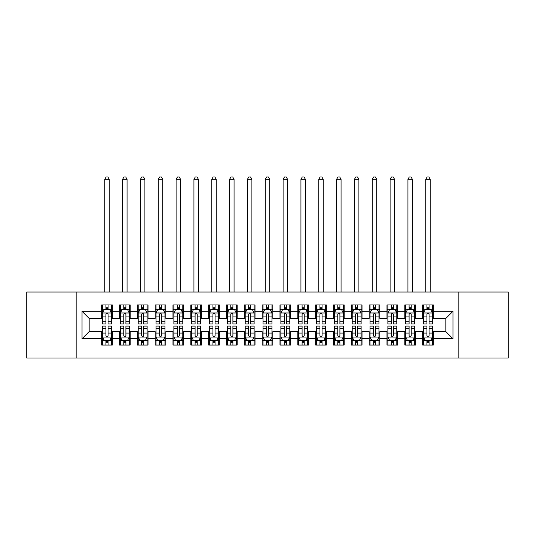 <?xml version="1.0" encoding="UTF-8"?>
<svg xmlns="http://www.w3.org/2000/svg" width="535" height="535" viewBox="0 0 535 535"><rect width="100%" height="100%" fill="white"/><g stroke="black" fill="none" stroke-linecap="round" stroke-linejoin="round"><path stroke-width="0.8" d="M458.849 358.002L508.25 358.002L508.25 292.023L458.849 292.023L458.849 358.002L76.151 358.002L76.151 292.023L26.75 292.023L26.75 358.002L76.151 358.002M458.849 292.023L76.151 292.023M82.036 338.742L82.036 311.283L101.65 311.283L101.65 318.412L89.164 318.412L89.164 331.613L82.036 338.742L101.65 338.742L101.65 345.075L112.35 345.075L112.35 338.742L119.486 338.742L119.486 345.075L130.186 345.075L130.186 338.742L137.314 338.742L137.314 345.075L148.014 345.075L148.014 338.742L155.15 338.742L155.15 345.075L165.85 345.075L165.85 338.742L172.986 338.742L172.986 345.075L183.686 345.075L183.686 338.742L190.814 338.742L190.814 345.075L201.514 345.075L201.514 338.742L208.65 338.742L208.65 345.075L219.35 345.075L219.35 338.742L226.486 338.742L226.486 345.075L237.186 345.075L237.186 338.742L244.314 338.742L244.314 345.075L255.014 345.075L255.014 338.742L262.15 338.742L262.15 345.075L272.85 345.075L272.85 338.742L279.986 338.742L279.986 345.075L290.686 345.075L290.686 338.742L297.814 338.742L297.814 345.075L308.514 345.075L308.514 338.742L315.65 338.742L315.65 345.075L326.35 345.075L326.35 338.742L333.486 338.742L333.486 345.075L344.186 345.075L344.186 338.742L351.314 338.742L351.314 345.075L362.014 345.075L362.014 338.742L369.15 338.742L369.15 345.075L379.85 345.075L379.85 338.742L386.986 338.742L386.986 345.075L397.686 345.075L397.686 338.742L404.814 338.742L404.814 345.075L415.514 345.075L415.514 338.742L422.65 338.742L422.65 345.075L433.35 345.075L433.35 331.613L445.836 331.613L445.836 318.412L433.35 318.412L433.35 311.283L452.964 311.283L452.964 338.742L433.35 338.742M433.35 311.283L433.35 304.95L422.65 304.95L422.65 311.283L415.514 311.283L415.514 304.95L404.814 304.95L404.814 311.283L397.686 311.283L397.686 304.95L386.986 304.95L386.986 311.283L379.85 311.283L379.85 304.95L369.15 304.95L369.15 311.283L362.014 311.283L362.014 304.95L351.314 304.95L351.314 311.283L344.186 311.283L344.186 304.95L333.486 304.95L333.486 311.283L326.35 311.283L326.35 304.95L315.65 304.95L315.65 311.283L308.514 311.283L308.514 304.95L297.814 304.95L297.814 311.283L290.686 311.283L290.686 304.95L279.986 304.95L279.986 311.283L272.85 311.283L272.85 304.95L262.15 304.95L262.15 311.283L255.014 311.283L255.014 304.95L244.314 304.95L244.314 311.283L237.186 311.283L237.186 304.95L226.486 304.95L226.486 311.283L219.35 311.283L219.35 304.95L208.65 304.95L208.65 311.283L201.514 311.283L201.514 304.95L190.814 304.95L190.814 311.283L183.686 311.283L183.686 304.95L172.986 304.95L172.986 311.283L165.85 311.283L165.85 304.95L155.15 304.95L155.15 311.283L148.014 311.283L148.014 304.95L137.314 304.95L137.314 311.283L130.186 311.283L130.186 304.95L119.486 304.95L119.486 311.283L112.35 311.283L112.35 304.95L101.65 304.95L101.65 311.283M415.514 338.742L415.514 331.613L422.65 331.613L422.65 338.742M452.964 311.283L445.836 318.412M397.686 338.742L397.686 331.613L404.814 331.613L404.814 338.742M422.65 311.283L422.65 318.412L415.514 318.412L415.514 311.283M379.85 338.742L379.85 331.613L386.986 331.613L386.986 338.742M404.814 311.283L404.814 318.412L397.686 318.412L397.686 311.283M362.014 338.742L362.014 331.613L369.15 331.613L369.15 338.742M386.986 311.283L386.986 318.412L379.85 318.412L379.85 311.283M344.186 338.742L344.186 331.613L351.314 331.613L351.314 338.742M369.15 311.283L369.15 318.412L362.014 318.412L362.014 311.283M326.35 338.742L326.35 331.613L333.486 331.613L333.486 338.742M351.314 311.283L351.314 318.412L344.186 318.412L344.186 311.283M308.514 338.742L308.514 331.613L315.65 331.613L315.65 338.742M333.486 311.283L333.486 318.412L326.35 318.412L326.35 311.283M290.686 338.742L290.686 331.613L297.814 331.613L297.814 338.742M315.65 311.283L315.65 318.412L308.514 318.412L308.514 311.283M272.85 338.742L272.85 331.613L279.986 331.613L279.986 338.742M297.814 311.283L297.814 318.412L290.686 318.412L290.686 311.283M255.014 338.742L255.014 331.613L262.15 331.613L262.15 338.742M279.986 311.283L279.986 318.412L272.85 318.412L272.85 311.283M237.186 338.742L237.186 331.613L244.314 331.613L244.314 338.742M262.15 311.283L262.15 318.412L255.014 318.412L255.014 311.283M219.35 338.742L219.35 331.613L226.486 331.613L226.486 338.742M244.314 311.283L244.314 318.412L237.186 318.412L237.186 311.283M201.514 338.742L201.514 331.613L208.65 331.613L208.65 338.742M226.486 311.283L226.486 318.412L219.35 318.412L219.35 311.283M183.686 338.742L183.686 331.613L190.814 331.613L190.814 338.742M208.65 311.283L208.65 318.412L201.514 318.412L201.514 311.283M165.85 338.742L165.85 331.613L172.986 331.613L172.986 338.742M190.814 311.283L190.814 318.412L183.686 318.412L183.686 311.283M148.014 338.742L148.014 331.613L155.15 331.613L155.15 338.742M172.986 311.283L172.986 318.412L165.85 318.412L165.85 311.283M130.186 338.742L130.186 331.613L137.314 331.613L137.314 338.742M155.15 311.283L155.15 318.412L148.014 318.412L148.014 311.283M112.35 338.742L112.35 331.613L119.486 331.613L119.486 338.742M137.314 311.283L137.314 318.412L130.186 318.412L130.186 311.283M89.164 331.613L101.65 331.613L101.65 338.742M119.486 311.283L119.486 318.412L112.35 318.412L112.35 311.283M422.65 309.411L423.539 309.411M432.461 309.411L433.35 309.411M404.814 309.411L405.711 309.411M414.625 309.411L415.514 309.411M386.986 309.411L387.875 309.411M396.789 309.411L397.686 309.411M369.15 309.411L370.039 309.411M378.961 309.411L379.85 309.411M351.314 309.411L352.211 309.411M361.125 309.411L362.014 309.411M333.486 309.411L334.375 309.411M343.289 309.411L344.186 309.411M315.65 309.411L316.539 309.411M325.461 309.411L326.35 309.411M297.814 309.411L298.711 309.411M307.625 309.411L308.514 309.411M279.986 309.411L280.875 309.411M289.789 309.411L290.686 309.411M262.15 309.411L263.039 309.411M271.961 309.411L272.85 309.411M244.314 309.411L245.211 309.411M254.125 309.411L255.014 309.411M226.486 309.411L227.375 309.411M236.289 309.411L237.186 309.411M208.65 309.411L209.539 309.411M218.461 309.411L219.35 309.411M190.814 309.411L191.711 309.411M200.625 309.411L201.514 309.411M172.986 309.411L173.875 309.411M182.789 309.411L183.686 309.411M155.15 309.411L156.039 309.411M164.961 309.411L165.85 309.411M137.314 309.411L138.211 309.411M147.125 309.411L148.014 309.411M119.486 309.411L120.375 309.411M129.289 309.411L130.186 309.411M101.65 309.411L102.539 309.411M111.461 309.411L112.35 309.411M101.65 340.614L102.539 340.614M111.461 340.614L112.35 340.614M119.486 340.614L120.375 340.614M129.289 340.614L130.186 340.614M137.314 340.614L138.211 340.614M147.125 340.614L148.014 340.614M155.15 340.614L156.039 340.614M164.961 340.614L165.85 340.614M172.986 340.614L173.875 340.614M182.789 340.614L183.686 340.614M190.814 340.614L191.711 340.614M200.625 340.614L201.514 340.614M208.65 340.614L209.539 340.614M218.461 340.614L219.35 340.614M226.486 340.614L227.375 340.614M236.289 340.614L237.186 340.614M244.314 340.614L245.211 340.614M254.125 340.614L255.014 340.614M262.15 340.614L263.039 340.614M271.961 340.614L272.85 340.614M279.986 340.614L280.875 340.614M289.789 340.614L290.686 340.614M297.814 340.614L298.711 340.614M307.625 340.614L308.514 340.614M315.65 340.614L316.539 340.614M325.461 340.614L326.35 340.614M333.486 340.614L334.375 340.614M343.289 340.614L344.186 340.614M351.314 340.614L352.211 340.614M361.125 340.614L362.014 340.614M369.15 340.614L370.039 340.614M378.961 340.614L379.85 340.614M386.986 340.614L387.875 340.614M396.789 340.614L397.686 340.614M404.814 340.614L405.711 340.614M414.625 340.614L415.514 340.614M422.65 340.614L423.539 340.614M432.461 340.614L433.35 340.614M82.036 311.283L89.164 318.412M445.836 331.613L452.964 338.742M108.07 307.271L105.93 307.271M111.461 321.709L108.07 321.709L108.07 323.942L111.461 323.942L111.461 313.062L109.675 309.498L104.325 309.498L102.539 313.062L102.539 323.942L105.93 323.942L105.93 321.709L102.539 321.709M102.539 313.062L102.539 304.95M111.461 313.062L111.461 304.95M105.93 309.498L105.93 304.95M108.07 304.95L108.07 309.498M108.07 321.709L108.07 314.399C107.354 313.028 106.646 313.028 105.93 314.399L105.93 321.709M108.07 309.411L105.93 309.411M109.227 292.023L109.227 179.312L104.773 179.312L104.773 292.023M104.773 179.312L106.111 176.998L107.889 176.998L109.227 179.312M105.93 342.754L108.07 342.754M102.539 328.316L105.93 328.316L105.93 326.082L102.539 326.082L102.539 336.963L104.325 340.527L109.675 340.527L111.461 336.963L111.461 326.082L108.07 326.082L108.07 328.316L111.461 328.316M111.461 336.963L111.461 345.075M102.539 336.963L102.539 345.075M108.07 340.527L108.07 345.075M105.93 345.075L105.93 340.527M105.93 328.316L105.93 335.626C106.646 336.996 107.354 336.996 108.07 335.626L108.07 328.316M105.93 340.614L108.07 340.614M125.906 307.271L123.766 307.271M129.289 321.709L125.906 321.709L125.906 323.942L129.289 323.942L129.289 313.062L127.511 309.498L122.161 309.498L120.375 313.062L120.375 323.942L123.766 323.942L123.766 321.709L120.375 321.709M120.375 313.062L120.375 304.95M129.289 313.062L129.289 304.95M123.766 309.498L123.766 304.95M125.906 304.95L125.906 309.498M125.906 321.709L125.906 314.399C125.19 313.028 124.474 313.028 123.766 314.399L123.766 321.709M125.906 309.411L123.766 309.411M127.062 292.023L127.062 179.312L122.602 179.312L122.602 292.023M122.602 179.312L123.939 176.998L125.725 176.998L127.062 179.312M143.734 307.271L141.594 307.271M147.125 321.709L143.734 321.709L143.734 323.942L147.125 323.942L147.125 313.062L145.339 309.498L139.989 309.498L138.211 313.062L138.211 323.942L141.594 323.942L141.594 321.709L138.211 321.709M138.211 313.062L138.211 304.95M147.125 313.062L147.125 304.95M141.594 309.498L141.594 304.95M143.734 304.95L143.734 309.498M143.734 321.709L143.734 314.399C143.026 313.028 142.31 313.028 141.594 314.399L141.594 321.709M143.734 309.411L141.594 309.411M144.898 292.023L144.898 179.312L140.438 179.312L140.438 292.023M140.438 179.312L141.775 176.998L143.561 176.998L144.898 179.312M123.766 342.754L125.906 342.754M120.375 328.316L123.766 328.316L123.766 326.082L120.375 326.082L120.375 336.963L122.161 340.527L127.511 340.527L129.289 336.963L129.289 326.082L125.906 326.082L125.906 328.316L129.289 328.316M129.289 336.963L129.289 345.075M120.375 336.963L120.375 345.075M125.906 340.527L125.906 345.075M123.766 345.075L123.766 340.527M123.766 328.316L123.766 335.626C124.474 336.996 125.19 336.996 125.906 335.626L125.906 328.316M123.766 340.614L125.906 340.614M141.594 342.754L143.734 342.754M138.211 328.316L141.594 328.316L141.594 326.082L138.211 326.082L138.211 336.963L139.989 340.527L145.339 340.527L147.125 336.963L147.125 326.082L143.734 326.082L143.734 328.316L147.125 328.316M147.125 336.963L147.125 345.075M138.211 336.963L138.211 345.075M143.734 340.527L143.734 345.075M141.594 345.075L141.594 340.527M141.594 328.316L141.594 335.626C142.31 336.996 143.026 336.996 143.734 335.626L143.734 328.316M141.594 340.614L143.734 340.614M161.57 307.271L159.43 307.271M164.961 321.709L161.57 321.709L161.57 323.942L164.961 323.942L164.961 313.062L163.175 309.498L157.825 309.498L156.039 313.062L156.039 323.942L159.43 323.942L159.43 321.709L156.039 321.709M156.039 313.062L156.039 304.95M164.961 313.062L164.961 304.95M159.43 309.498L159.43 304.95M161.57 304.95L161.57 309.498M161.57 321.709L161.57 314.399C160.854 313.028 160.146 313.028 159.43 314.399L159.43 321.709M161.57 309.411L159.43 309.411M162.727 292.023L162.727 179.312L158.273 179.312L158.273 292.023M158.273 179.312L159.611 176.998L161.389 176.998L162.727 179.312M179.406 307.271L177.266 307.271M182.789 321.709L179.406 321.709L179.406 323.942L182.789 323.942L182.789 313.062L181.011 309.498L175.661 309.498L173.875 313.062L173.875 323.942L177.266 323.942L177.266 321.709L173.875 321.709M173.875 313.062L173.875 304.95M182.789 313.062L182.789 304.95M177.266 309.498L177.266 304.95M179.406 304.95L179.406 309.498M179.406 321.709L179.406 314.399C178.69 313.028 177.974 313.028 177.266 314.399L177.266 321.709M179.406 309.411L177.266 309.411M180.562 292.023L180.562 179.312L176.102 179.312L176.102 292.023M176.102 179.312L177.439 176.998L179.225 176.998L180.562 179.312M159.43 342.754L161.57 342.754M156.039 328.316L159.43 328.316L159.43 326.082L156.039 326.082L156.039 336.963L157.825 340.527L163.175 340.527L164.961 336.963L164.961 326.082L161.57 326.082L161.57 328.316L164.961 328.316M164.961 336.963L164.961 345.075M156.039 336.963L156.039 345.075M161.57 340.527L161.57 345.075M159.43 345.075L159.43 340.527M159.43 328.316L159.43 335.626C160.146 336.996 160.854 336.996 161.57 335.626L161.57 328.316M159.43 340.614L161.57 340.614M177.266 342.754L179.406 342.754M173.875 328.316L177.266 328.316L177.266 326.082L173.875 326.082L173.875 336.963L175.661 340.527L181.011 340.527L182.789 336.963L182.789 326.082L179.406 326.082L179.406 328.316L182.789 328.316M182.789 336.963L182.789 345.075M173.875 336.963L173.875 345.075M179.406 340.527L179.406 345.075M177.266 345.075L177.266 340.527M177.266 328.316L177.266 335.626C177.974 336.996 178.69 336.996 179.406 335.626L179.406 328.316M177.266 340.614L179.406 340.614M197.234 307.271L195.094 307.271M200.625 321.709L197.234 321.709L197.234 323.942L200.625 323.942L200.625 313.062L198.839 309.498L193.489 309.498L191.711 313.062L191.711 323.942L195.094 323.942L195.094 321.709L191.711 321.709M191.711 313.062L191.711 304.95M200.625 313.062L200.625 304.95M195.094 309.498L195.094 304.95M197.234 304.95L197.234 309.498M197.234 321.709L197.234 314.399C196.526 313.028 195.81 313.028 195.094 314.399L195.094 321.709M197.234 309.411L195.094 309.411M198.398 292.023L198.398 179.312L193.938 179.312L193.938 292.023M193.938 179.312L195.275 176.998L197.061 176.998L198.398 179.312M195.094 342.754L197.234 342.754M191.711 328.316L195.094 328.316L195.094 326.082L191.711 326.082L191.711 336.963L193.489 340.527L198.839 340.527L200.625 336.963L200.625 326.082L197.234 326.082L197.234 328.316L200.625 328.316M200.625 336.963L200.625 345.075M191.711 336.963L191.711 345.075M197.234 340.527L197.234 345.075M195.094 345.075L195.094 340.527M195.094 328.316L195.094 335.626C195.81 336.996 196.526 336.996 197.234 335.626L197.234 328.316M195.094 340.614L197.234 340.614M215.07 307.271L212.93 307.271M218.461 321.709L215.07 321.709L215.07 323.942L218.461 323.942L218.461 313.062L216.675 309.498L211.325 309.498L209.539 313.062L209.539 323.942L212.93 323.942L212.93 321.709L209.539 321.709M209.539 313.062L209.539 304.95M218.461 313.062L218.461 304.95M212.93 309.498L212.93 304.95M215.07 304.95L215.07 309.498M215.07 321.709L215.07 314.399C214.354 313.028 213.646 313.028 212.93 314.399L212.93 321.709M215.07 309.411L212.93 309.411M216.227 292.023L216.227 179.312L211.773 179.312L211.773 292.023M211.773 179.312L213.111 176.998L214.889 176.998L216.227 179.312M212.93 342.754L215.07 342.754M209.539 328.316L212.93 328.316L212.93 326.082L209.539 326.082L209.539 336.963L211.325 340.527L216.675 340.527L218.461 336.963L218.461 326.082L215.07 326.082L215.07 328.316L218.461 328.316M218.461 336.963L218.461 345.075M209.539 336.963L209.539 345.075M215.07 340.527L215.07 345.075M212.93 345.075L212.93 340.527M212.93 328.316L212.93 335.626C213.646 336.996 214.354 336.996 215.07 335.626L215.07 328.316M212.93 340.614L215.07 340.614M232.906 307.271L230.766 307.271M236.289 321.709L232.906 321.709L232.906 323.942L236.289 323.942L236.289 313.062L234.511 309.498L229.161 309.498L227.375 313.062L227.375 323.942L230.766 323.942L230.766 321.709L227.375 321.709M227.375 313.062L227.375 304.95M236.289 313.062L236.289 304.95M230.766 309.498L230.766 304.95M232.906 304.95L232.906 309.498M232.906 321.709L232.906 314.399C232.19 313.028 231.474 313.028 230.766 314.399L230.766 321.709M232.906 309.411L230.766 309.411M234.062 292.023L234.062 179.312L229.602 179.312L229.602 292.023M229.602 179.312L230.939 176.998L232.725 176.998L234.062 179.312M230.766 342.754L232.906 342.754M227.375 328.316L230.766 328.316L230.766 326.082L227.375 326.082L227.375 336.963L229.161 340.527L234.511 340.527L236.289 336.963L236.289 326.082L232.906 326.082L232.906 328.316L236.289 328.316M236.289 336.963L236.289 345.075M227.375 336.963L227.375 345.075M232.906 340.527L232.906 345.075M230.766 345.075L230.766 340.527M230.766 328.316L230.766 335.626C231.474 336.996 232.19 336.996 232.906 335.626L232.906 328.316M230.766 340.614L232.906 340.614M250.734 307.271L248.594 307.271M254.125 321.709L250.734 321.709L250.734 323.942L254.125 323.942L254.125 313.062L252.339 309.498L246.989 309.498L245.211 313.062L245.211 323.942L248.594 323.942L248.594 321.709L245.211 321.709M245.211 313.062L245.211 304.95M254.125 313.062L254.125 304.95M248.594 309.498L248.594 304.95M250.734 304.95L250.734 309.498M250.734 321.709L250.734 314.399C250.026 313.028 249.31 313.028 248.594 314.399L248.594 321.709M250.734 309.411L248.594 309.411M251.898 292.023L251.898 179.312L247.437 179.312L247.437 292.023M247.437 179.312L248.775 176.998L250.561 176.998L251.898 179.312M248.594 342.754L250.734 342.754M245.211 328.316L248.594 328.316L248.594 326.082L245.211 326.082L245.211 336.963L246.989 340.527L252.339 340.527L254.125 336.963L254.125 326.082L250.734 326.082L250.734 328.316L254.125 328.316M254.125 336.963L254.125 345.075M245.211 336.963L245.211 345.075M250.734 340.527L250.734 345.075M248.594 345.075L248.594 340.527M248.594 328.316L248.594 335.626C249.31 336.996 250.026 336.996 250.734 335.626L250.734 328.316M248.594 340.614L250.734 340.614M268.57 307.271L266.43 307.271M271.961 321.709L268.57 321.709L268.57 323.942L271.961 323.942L271.961 313.062L270.175 309.498L264.825 309.498L263.039 313.062L263.039 323.942L266.43 323.942L266.43 321.709L263.039 321.709M263.039 313.062L263.039 304.95M271.961 313.062L271.961 304.95M266.43 309.498L266.43 304.95M268.57 304.95L268.57 309.498M268.57 321.709L268.57 314.399C267.854 313.028 267.146 313.028 266.43 314.399L266.43 321.709M268.57 309.411L266.43 309.411M269.727 292.023L269.727 179.312L265.273 179.312L265.273 292.023M265.273 179.312L266.611 176.998L268.389 176.998L269.727 179.312M266.43 342.754L268.57 342.754M263.039 328.316L266.43 328.316L266.43 326.082L263.039 326.082L263.039 336.963L264.825 340.527L270.175 340.527L271.961 336.963L271.961 326.082L268.57 326.082L268.57 328.316L271.961 328.316M271.961 336.963L271.961 345.075M263.039 336.963L263.039 345.075M268.57 340.527L268.57 345.075M266.43 345.075L266.43 340.527M266.43 328.316L266.43 335.626C267.146 336.996 267.854 336.996 268.57 335.626L268.57 328.316M266.43 340.614L268.57 340.614M286.406 307.271L284.266 307.271M289.789 321.709L286.406 321.709L286.406 323.942L289.789 323.942L289.789 313.062L288.011 309.498L282.661 309.498L280.875 313.062L280.875 323.942L284.266 323.942L284.266 321.709L280.875 321.709M280.875 313.062L280.875 304.95M289.789 313.062L289.789 304.95M284.266 309.498L284.266 304.95M286.406 304.95L286.406 309.498M286.406 321.709L286.406 314.399C285.69 313.028 284.974 313.028 284.266 314.399L284.266 321.709M286.406 309.411L284.266 309.411M287.562 292.023L287.562 179.312L283.102 179.312L283.102 292.023M283.102 179.312L284.439 176.998L286.225 176.998L287.562 179.312M284.266 342.754L286.406 342.754M280.875 328.316L284.266 328.316L284.266 326.082L280.875 326.082L280.875 336.963L282.661 340.527L288.011 340.527L289.789 336.963L289.789 326.082L286.406 326.082L286.406 328.316L289.789 328.316M289.789 336.963L289.789 345.075M280.875 336.963L280.875 345.075M286.406 340.527L286.406 345.075M284.266 345.075L284.266 340.527M284.266 328.316L284.266 335.626C284.974 336.996 285.69 336.996 286.406 335.626L286.406 328.316M284.266 340.614L286.406 340.614M304.234 307.271L302.094 307.271M307.625 321.709L304.234 321.709L304.234 323.942L307.625 323.942L307.625 313.062L305.839 309.498L300.489 309.498L298.711 313.062L298.711 323.942L302.094 323.942L302.094 321.709L298.711 321.709M298.711 313.062L298.711 304.95M307.625 313.062L307.625 304.95M302.094 309.498L302.094 304.95M304.234 304.95L304.234 309.498M304.234 321.709L304.234 314.399C303.526 313.028 302.81 313.028 302.094 314.399L302.094 321.709M304.234 309.411L302.094 309.411M305.398 292.023L305.398 179.312L300.938 179.312L300.938 292.023M300.938 179.312L302.275 176.998L304.061 176.998L305.398 179.312M302.094 342.754L304.234 342.754M298.711 328.316L302.094 328.316L302.094 326.082L298.711 326.082L298.711 336.963L300.489 340.527L305.839 340.527L307.625 336.963L307.625 326.082L304.234 326.082L304.234 328.316L307.625 328.316M307.625 336.963L307.625 345.075M298.711 336.963L298.711 345.075M304.234 340.527L304.234 345.075M302.094 345.075L302.094 340.527M302.094 328.316L302.094 335.626C302.81 336.996 303.526 336.996 304.234 335.626L304.234 328.316M302.094 340.614L304.234 340.614M322.07 307.271L319.93 307.271M325.461 321.709L322.07 321.709L322.07 323.942L325.461 323.942L325.461 313.062L323.675 309.498L318.325 309.498L316.539 313.062L316.539 323.942L319.93 323.942L319.93 321.709L316.539 321.709M316.539 313.062L316.539 304.95M325.461 313.062L325.461 304.95M319.93 309.498L319.93 304.95M322.07 304.95L322.07 309.498M322.07 321.709L322.07 314.399C321.354 313.028 320.646 313.028 319.93 314.399L319.93 321.709M322.07 309.411L319.93 309.411M323.227 292.023L323.227 179.312L318.773 179.312L318.773 292.023M318.773 179.312L320.111 176.998L321.889 176.998L323.227 179.312M319.93 342.754L322.07 342.754M316.539 328.316L319.93 328.316L319.93 326.082L316.539 326.082L316.539 336.963L318.325 340.527L323.675 340.527L325.461 336.963L325.461 326.082L322.07 326.082L322.07 328.316L325.461 328.316M325.461 336.963L325.461 345.075M316.539 336.963L316.539 345.075M322.07 340.527L322.07 345.075M319.93 345.075L319.93 340.527M319.93 328.316L319.93 335.626C320.646 336.996 321.354 336.996 322.07 335.626L322.07 328.316M319.93 340.614L322.07 340.614M339.906 307.271L337.766 307.271M343.289 321.709L339.906 321.709L339.906 323.942L343.289 323.942L343.289 313.062L341.511 309.498L336.161 309.498L334.375 313.062L334.375 323.942L337.766 323.942L337.766 321.709L334.375 321.709M334.375 313.062L334.375 304.95M343.289 313.062L343.289 304.95M337.766 309.498L337.766 304.95M339.906 304.95L339.906 309.498M339.906 321.709L339.906 314.399C339.19 313.028 338.474 313.028 337.766 314.399L337.766 321.709M339.906 309.411L337.766 309.411M341.062 292.023L341.062 179.312L336.602 179.312L336.602 292.023M336.602 179.312L337.939 176.998L339.725 176.998L341.062 179.312M337.766 342.754L339.906 342.754M334.375 328.316L337.766 328.316L337.766 326.082L334.375 326.082L334.375 336.963L336.161 340.527L341.511 340.527L343.289 336.963L343.289 326.082L339.906 326.082L339.906 328.316L343.289 328.316M343.289 336.963L343.289 345.075M334.375 336.963L334.375 345.075M339.906 340.527L339.906 345.075M337.766 345.075L337.766 340.527M337.766 328.316L337.766 335.626C338.474 336.996 339.19 336.996 339.906 335.626L339.906 328.316M337.766 340.614L339.906 340.614M357.734 307.271L355.594 307.271M361.125 321.709L357.734 321.709L357.734 323.942L361.125 323.942L361.125 313.062L359.339 309.498L353.989 309.498L352.211 313.062L352.211 323.942L355.594 323.942L355.594 321.709L352.211 321.709M352.211 313.062L352.211 304.95M361.125 313.062L361.125 304.95M355.594 309.498L355.594 304.95M357.734 304.95L357.734 309.498M357.734 321.709L357.734 314.399C357.026 313.028 356.31 313.028 355.594 314.399L355.594 321.709M357.734 309.411L355.594 309.411M358.898 292.023L358.898 179.312L354.438 179.312L354.438 292.023M354.438 179.312L355.775 176.998L357.561 176.998L358.898 179.312M355.594 342.754L357.734 342.754M352.211 328.316L355.594 328.316L355.594 326.082L352.211 326.082L352.211 336.963L353.989 340.527L359.339 340.527L361.125 336.963L361.125 326.082L357.734 326.082L357.734 328.316L361.125 328.316M361.125 336.963L361.125 345.075M352.211 336.963L352.211 345.075M357.734 340.527L357.734 345.075M355.594 345.075L355.594 340.527M355.594 328.316L355.594 335.626C356.31 336.996 357.026 336.996 357.734 335.626L357.734 328.316M355.594 340.614L357.734 340.614M375.57 307.271L373.43 307.271M378.961 321.709L375.57 321.709L375.57 323.942L378.961 323.942L378.961 313.062L377.175 309.498L371.825 309.498L370.039 313.062L370.039 323.942L373.43 323.942L373.43 321.709L370.039 321.709M370.039 313.062L370.039 304.95M378.961 313.062L378.961 304.95M373.43 309.498L373.43 304.95M375.57 304.95L375.57 309.498M375.57 321.709L375.57 314.399C374.854 313.028 374.146 313.028 373.43 314.399L373.43 321.709M375.57 309.411L373.43 309.411M376.727 292.023L376.727 179.312L372.273 179.312L372.273 292.023M372.273 179.312L373.611 176.998L375.389 176.998L376.727 179.312M373.43 342.754L375.57 342.754M370.039 328.316L373.43 328.316L373.43 326.082L370.039 326.082L370.039 336.963L371.825 340.527L377.175 340.527L378.961 336.963L378.961 326.082L375.57 326.082L375.57 328.316L378.961 328.316M378.961 336.963L378.961 345.075M370.039 336.963L370.039 345.075M375.57 340.527L375.57 345.075M373.43 345.075L373.43 340.527M373.43 328.316L373.43 335.626C374.146 336.996 374.854 336.996 375.57 335.626L375.57 328.316M373.43 340.614L375.57 340.614M393.406 307.271L391.266 307.271M396.789 321.709L393.406 321.709L393.406 323.942L396.789 323.942L396.789 313.062L395.011 309.498L389.661 309.498L387.875 313.062L387.875 323.942L391.266 323.942L391.266 321.709L387.875 321.709M387.875 313.062L387.875 304.95M396.789 313.062L396.789 304.95M391.266 309.498L391.266 304.95M393.406 304.95L393.406 309.498M393.406 321.709L393.406 314.399C392.69 313.028 391.974 313.028 391.266 314.399L391.266 321.709M393.406 309.411L391.266 309.411M394.562 292.023L394.562 179.312L390.102 179.312L390.102 292.023M390.102 179.312L391.439 176.998L393.225 176.998L394.562 179.312M391.266 342.754L393.406 342.754M387.875 328.316L391.266 328.316L391.266 326.082L387.875 326.082L387.875 336.963L389.661 340.527L395.011 340.527L396.789 336.963L396.789 326.082L393.406 326.082L393.406 328.316L396.789 328.316M396.789 336.963L396.789 345.075M387.875 336.963L387.875 345.075M393.406 340.527L393.406 345.075M391.266 345.075L391.266 340.527M391.266 328.316L391.266 335.626C391.974 336.996 392.69 336.996 393.406 335.626L393.406 328.316M391.266 340.614L393.406 340.614M411.234 307.271L409.094 307.271M414.625 321.709L411.234 321.709L411.234 323.942L414.625 323.942L414.625 313.062L412.839 309.498L407.489 309.498L405.711 313.062L405.711 323.942L409.094 323.942L409.094 321.709L405.711 321.709M405.711 313.062L405.711 304.95M414.625 313.062L414.625 304.95M409.094 309.498L409.094 304.95M411.234 304.95L411.234 309.498M411.234 321.709L411.234 314.399C410.526 313.028 409.81 313.028 409.094 314.399L409.094 321.709M411.234 309.411L409.094 309.411M412.398 292.023L412.398 179.312L407.938 179.312L407.938 292.023M407.938 179.312L409.275 176.998L411.061 176.998L412.398 179.312M409.094 342.754L411.234 342.754M405.711 328.316L409.094 328.316L409.094 326.082L405.711 326.082L405.711 336.963L407.489 340.527L412.839 340.527L414.625 336.963L414.625 326.082L411.234 326.082L411.234 328.316L414.625 328.316M414.625 336.963L414.625 345.075M405.711 336.963L405.711 345.075M411.234 340.527L411.234 345.075M409.094 345.075L409.094 340.527M409.094 328.316L409.094 335.626C409.81 336.996 410.526 336.996 411.234 335.626L411.234 328.316M409.094 340.614L411.234 340.614M429.07 307.271L426.93 307.271M432.461 321.709L429.07 321.709L429.07 323.942L432.461 323.942L432.461 313.062L430.675 309.498L425.325 309.498L423.539 313.062L423.539 323.942L426.93 323.942L426.93 321.709L423.539 321.709M423.539 313.062L423.539 304.95M432.461 313.062L432.461 304.95M426.93 309.498L426.93 304.95M429.07 304.95L429.07 309.498M429.07 321.709L429.07 314.399C428.354 313.028 427.646 313.028 426.93 314.399L426.93 321.709M429.07 309.411L426.93 309.411M430.227 292.023L430.227 179.312L425.773 179.312L425.773 292.023M425.773 179.312L427.111 176.998L428.889 176.998L430.227 179.312M426.93 342.754L429.07 342.754M423.539 328.316L426.93 328.316L426.93 326.082L423.539 326.082L423.539 336.963L425.325 340.527L430.675 340.527L432.461 336.963L432.461 326.082L429.07 326.082L429.07 328.316L432.461 328.316M432.461 336.963L432.461 345.075M423.539 336.963L423.539 345.075M429.07 340.527L429.07 345.075M426.93 345.075L426.93 340.527M426.93 328.316L426.93 335.626C427.646 336.996 428.354 336.996 429.07 335.626L429.07 328.316M426.93 340.614L429.07 340.614M111.414 312.975L102.586 312.975M102.539 309.712L104.218 309.712M109.782 309.712L111.461 309.712M105.93 316.927L102.539 316.927M111.461 316.927L108.07 316.927M108.07 308.401L105.93 308.401M102.586 337.05L111.414 337.05M111.461 340.313L109.782 340.313M104.218 340.313L102.539 340.313M108.07 333.098L111.461 333.098M102.539 333.098L105.93 333.098M105.93 341.624L108.07 341.624M129.249 312.975L120.422 312.975M120.375 309.712L122.054 309.712M127.618 309.712L129.289 309.712M123.766 316.927L120.375 316.927M129.289 316.927L125.906 316.927M125.906 308.401L123.766 308.401M147.078 312.975L138.251 312.975M138.211 309.712L139.882 309.712M145.446 309.712L147.125 309.712M141.594 316.927L138.211 316.927M147.125 316.927L143.734 316.927M143.734 308.401L141.594 308.401M120.422 337.05L129.249 337.05M129.289 340.313L127.618 340.313M122.054 340.313L120.375 340.313M125.906 333.098L129.289 333.098M120.375 333.098L123.766 333.098M123.766 341.624L125.906 341.624M138.251 337.05L147.078 337.05M147.125 340.313L145.446 340.313M139.882 340.313L138.211 340.313M143.734 333.098L147.125 333.098M138.211 333.098L141.594 333.098M141.594 341.624L143.734 341.624M164.914 312.975L156.086 312.975M156.039 309.712L157.718 309.712M163.282 309.712L164.961 309.712M159.43 316.927L156.039 316.927M164.961 316.927L161.57 316.927M161.57 308.401L159.43 308.401M182.749 312.975L173.922 312.975M173.875 309.712L175.554 309.712M181.118 309.712L182.789 309.712M177.266 316.927L173.875 316.927M182.789 316.927L179.406 316.927M179.406 308.401L177.266 308.401M156.086 337.05L164.914 337.05M164.961 340.313L163.282 340.313M157.718 340.313L156.039 340.313M161.57 333.098L164.961 333.098M156.039 333.098L159.43 333.098M159.43 341.624L161.57 341.624M173.922 337.05L182.749 337.05M182.789 340.313L181.118 340.313M175.554 340.313L173.875 340.313M179.406 333.098L182.789 333.098M173.875 333.098L177.266 333.098M177.266 341.624L179.406 341.624M200.578 312.975L191.751 312.975M191.711 309.712L193.382 309.712M198.946 309.712L200.625 309.712M195.094 316.927L191.711 316.927M200.625 316.927L197.234 316.927M197.234 308.401L195.094 308.401M191.751 337.05L200.578 337.05M200.625 340.313L198.946 340.313M193.382 340.313L191.711 340.313M197.234 333.098L200.625 333.098M191.711 333.098L195.094 333.098M195.094 341.624L197.234 341.624M218.414 312.975L209.586 312.975M209.539 309.712L211.218 309.712M216.782 309.712L218.461 309.712M212.93 316.927L209.539 316.927M218.461 316.927L215.07 316.927M215.07 308.401L212.93 308.401M209.586 337.05L218.414 337.05M218.461 340.313L216.782 340.313M211.218 340.313L209.539 340.313M215.07 333.098L218.461 333.098M209.539 333.098L212.93 333.098M212.93 341.624L215.07 341.624M236.249 312.975L227.422 312.975M227.375 309.712L229.054 309.712M234.618 309.712L236.289 309.712M230.766 316.927L227.375 316.927M236.289 316.927L232.906 316.927M232.906 308.401L230.766 308.401M227.422 337.05L236.249 337.05M236.289 340.313L234.618 340.313M229.054 340.313L227.375 340.313M232.906 333.098L236.289 333.098M227.375 333.098L230.766 333.098M230.766 341.624L232.906 341.624M254.078 312.975L245.251 312.975M245.211 309.712L246.882 309.712M252.446 309.712L254.125 309.712M248.594 316.927L245.211 316.927M254.125 316.927L250.734 316.927M250.734 308.401L248.594 308.401M245.251 337.05L254.078 337.05M254.125 340.313L252.446 340.313M246.882 340.313L245.211 340.313M250.734 333.098L254.125 333.098M245.211 333.098L248.594 333.098M248.594 341.624L250.734 341.624M271.914 312.975L263.086 312.975M263.039 309.712L264.718 309.712M270.282 309.712L271.961 309.712M266.43 316.927L263.039 316.927M271.961 316.927L268.57 316.927M268.57 308.401L266.43 308.401M263.086 337.05L271.914 337.05M271.961 340.313L270.282 340.313M264.718 340.313L263.039 340.313M268.57 333.098L271.961 333.098M263.039 333.098L266.43 333.098M266.43 341.624L268.57 341.624M289.749 312.975L280.922 312.975M280.875 309.712L282.554 309.712M288.118 309.712L289.789 309.712M284.266 316.927L280.875 316.927M289.789 316.927L286.406 316.927M286.406 308.401L284.266 308.401M280.922 337.05L289.749 337.05M289.789 340.313L288.118 340.313M282.554 340.313L280.875 340.313M286.406 333.098L289.789 333.098M280.875 333.098L284.266 333.098M284.266 341.624L286.406 341.624M307.578 312.975L298.751 312.975M298.711 309.712L300.382 309.712M305.946 309.712L307.625 309.712M302.094 316.927L298.711 316.927M307.625 316.927L304.234 316.927M304.234 308.401L302.094 308.401M298.751 337.05L307.578 337.05M307.625 340.313L305.946 340.313M300.382 340.313L298.711 340.313M304.234 333.098L307.625 333.098M298.711 333.098L302.094 333.098M302.094 341.624L304.234 341.624M325.414 312.975L316.586 312.975M316.539 309.712L318.218 309.712M323.782 309.712L325.461 309.712M319.93 316.927L316.539 316.927M325.461 316.927L322.07 316.927M322.07 308.401L319.93 308.401M316.586 337.05L325.414 337.05M325.461 340.313L323.782 340.313M318.218 340.313L316.539 340.313M322.07 333.098L325.461 333.098M316.539 333.098L319.93 333.098M319.93 341.624L322.07 341.624M343.249 312.975L334.422 312.975M334.375 309.712L336.054 309.712M341.618 309.712L343.289 309.712M337.766 316.927L334.375 316.927M343.289 316.927L339.906 316.927M339.906 308.401L337.766 308.401M334.422 337.05L343.249 337.05M343.289 340.313L341.618 340.313M336.054 340.313L334.375 340.313M339.906 333.098L343.289 333.098M334.375 333.098L337.766 333.098M337.766 341.624L339.906 341.624M361.078 312.975L352.251 312.975M352.211 309.712L353.882 309.712M359.446 309.712L361.125 309.712M355.594 316.927L352.211 316.927M361.125 316.927L357.734 316.927M357.734 308.401L355.594 308.401M352.251 337.05L361.078 337.05M361.125 340.313L359.446 340.313M353.882 340.313L352.211 340.313M357.734 333.098L361.125 333.098M352.211 333.098L355.594 333.098M355.594 341.624L357.734 341.624M378.914 312.975L370.086 312.975M370.039 309.712L371.718 309.712M377.282 309.712L378.961 309.712M373.43 316.927L370.039 316.927M378.961 316.927L375.57 316.927M375.57 308.401L373.43 308.401M370.086 337.05L378.914 337.05M378.961 340.313L377.282 340.313M371.718 340.313L370.039 340.313M375.57 333.098L378.961 333.098M370.039 333.098L373.43 333.098M373.43 341.624L375.57 341.624M396.749 312.975L387.922 312.975M387.875 309.712L389.554 309.712M395.118 309.712L396.789 309.712M391.266 316.927L387.875 316.927M396.789 316.927L393.406 316.927M393.406 308.401L391.266 308.401M387.922 337.05L396.749 337.05M396.789 340.313L395.118 340.313M389.554 340.313L387.875 340.313M393.406 333.098L396.789 333.098M387.875 333.098L391.266 333.098M391.266 341.624L393.406 341.624M414.578 312.975L405.751 312.975M405.711 309.712L407.382 309.712M412.946 309.712L414.625 309.712M409.094 316.927L405.711 316.927M414.625 316.927L411.234 316.927M411.234 308.401L409.094 308.401M405.751 337.05L414.578 337.05M414.625 340.313L412.946 340.313M407.382 340.313L405.711 340.313M411.234 333.098L414.625 333.098M405.711 333.098L409.094 333.098M409.094 341.624L411.234 341.624M432.414 312.975L423.586 312.975M423.539 309.712L425.218 309.712M430.782 309.712L432.461 309.712M426.93 316.927L423.539 316.927M432.461 316.927L429.07 316.927M429.07 308.401L426.93 308.401M423.586 337.05L432.414 337.05M432.461 340.313L430.782 340.313M425.218 340.313L423.539 340.313M429.07 333.098L432.461 333.098M423.539 333.098L426.93 333.098M426.93 341.624L429.07 341.624"/></g></svg>
